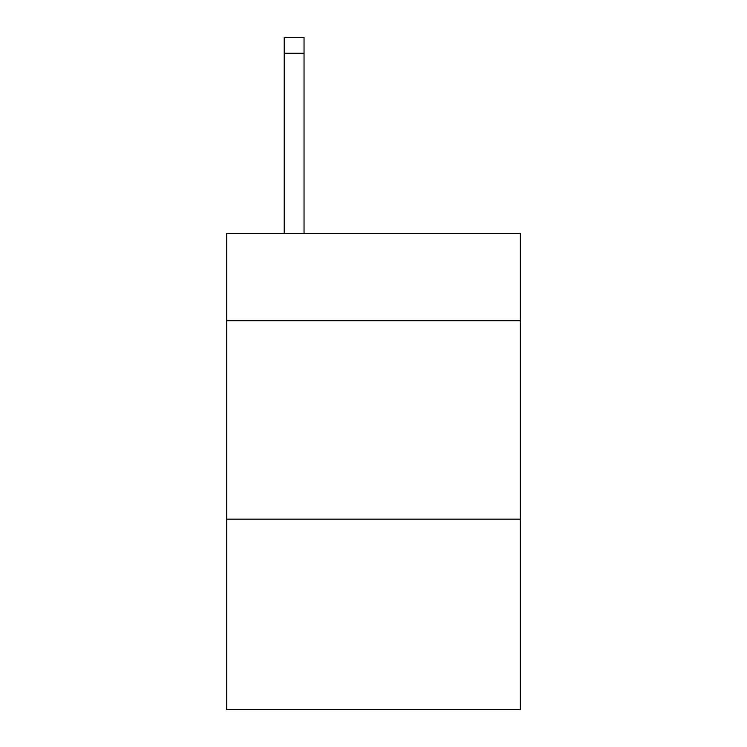 <?xml version="1.0" encoding="UTF-8"?>
<svg xmlns="http://www.w3.org/2000/svg" width="747" height="747" viewBox="0 0 747 747"><rect width="100%" height="100%" fill="white"/><g stroke="black" fill="none" stroke-linecap="round" stroke-linejoin="round"><path stroke-width="1.12" d="M520.342 320.715L520.342 233.4L226.658 233.4L226.658 320.715L520.342 320.715L520.342 709.65L226.658 709.65L226.658 320.715M520.342 519.156L226.658 519.156M304.048 233.4L304.048 53.224L284.205 53.224L284.205 37.35L304.048 37.35L304.048 53.224M284.205 233.4L284.205 53.224"/></g></svg>
